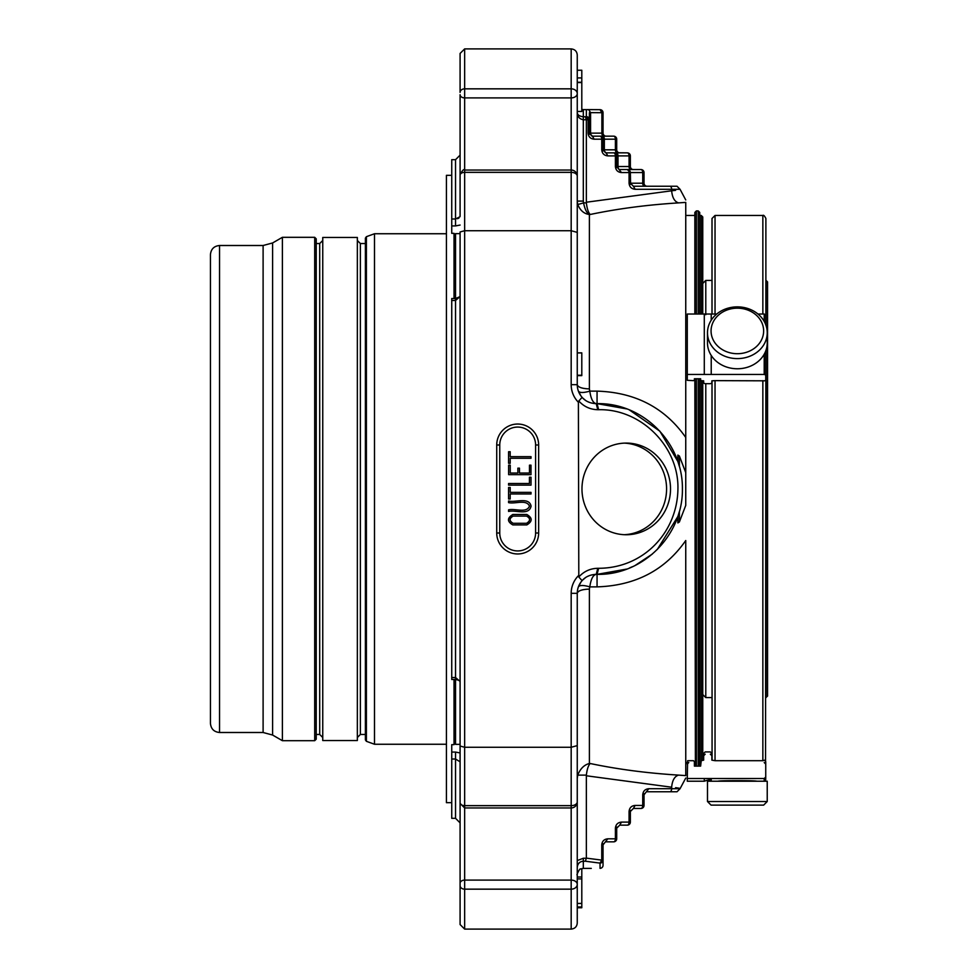 <?xml version="1.0" encoding="UTF-8"?>
<svg xmlns="http://www.w3.org/2000/svg" width="978" height="978" viewBox="0 0 978 978"><rect width="100%" height="100%" fill="white"/><g stroke="black" fill="none" stroke-linecap="round" stroke-linejoin="round"><path stroke-width="1.47" d="M760.114 319.561A26.284 22.763 180 0 1 737.351 353.706A26.284 22.763 180 0 1 714.588 319.561A26.284 22.763 180 0 1 760.114 319.561M707.485 801.52L711.067 805.114L763.647 805.114L767.229 801.52L767.229 781.214L707.485 781.214L707.485 801.52L767.229 801.52M766.031 325.503L766.031 280.405L767.559 281.921L767.559 696.079L765.884 697.595M763.219 319.806A29.878 25.868 180 0 1 767.229 332.74A29.878 25.868 180 0 1 737.351 358.608A29.878 25.868 180 0 1 707.485 332.74A29.878 25.868 180 0 1 729.625 307.752A29.878 25.868 180 0 1 763.219 319.806M767.229 332.74L767.229 342.899A29.878 25.868 180 0 1 745.089 367.887A29.878 25.868 180 0 1 711.483 355.833A29.878 25.868 180 0 1 707.485 342.899L707.485 332.74M717.938 781.214C718.573 780.432 756.018 780.42 756.776 781.214M765.542 760.921L765.884 350.564M765.884 325.063L765.884 218.485C764.539 215.82 763.525 214.818 762.852 215.453L762.852 314.024M712.07 760.138L712.008 380.833M712.008 314.024L712.008 218.485L715.04 215.453L762.852 215.453M765.737 324.659L765.737 315.002L764.209 314.024L757.987 314.024M716.727 314.024L687.277 314.024L687.277 380.32L693.463 380.638L694.404 380.32L694.404 378.767L700.627 378.767L700.627 380.638L700.627 378.767M764.209 354.219L764.209 374.452L711.226 374.452L711.226 355.442M711.226 320.185L711.226 314.024M704.294 314.024L704.294 374.452L687.277 374.452M704.294 374.452L711.226 374.452M764.209 374.452L765.737 374.977L765.737 380.32L764.564 380.821L715.04 380.638L711.862 380.833L711.862 383.18L710.346 383.694L705.175 383.694L703.659 383.18L703.659 380.833L700.627 380.638M765.737 350.98L765.737 374.977M710.346 754.197L711.862 755.713L711.862 753.402L711.862 760.138L715.04 760.701L762.852 760.701L762.852 380.638M765.737 779.698L765.737 777.021L765.737 779.698L764.209 781.214L764.209 778.525L765.737 777.021L764.209 778.525L687.277 778.525L687.607 760.701L693.463 760.701L694.404 761.63L694.404 766.116L700.627 766.116L701.238 760.701L701.238 380.638M704.294 778.525L704.294 781.214C709.172 779.503 711.495 779.503 711.226 781.214L711.226 778.525M685.749 762.547L687.277 762.547L687.277 764.062L688.793 762.547M704.294 781.214L687.277 781.214L687.277 778.525M764.209 762.547L765.737 764.062L765.737 761.63L765.737 777.021M762.852 760.701L764.564 760.175L765.737 761.63M705.175 751.911L703.659 753.402L705.175 751.911L710.346 751.911L711.862 753.402M701.238 760.701L703.659 760.138L703.659 753.402L703.659 755.713L705.175 754.197M711.862 380.833L711.862 383.18M703.659 383.18L703.659 380.833M712.008 697.595L705.786 697.595L705.786 383.694M705.786 314.708L705.786 280.405L712.008 280.405M702.754 760.138L702.754 380.833L702.754 694.551L705.786 697.595M701.238 314.024L701.238 215.453L702.754 216.969L702.754 314.024L702.754 283.449L705.786 280.405M526.555 516.103L513.157 516.103C509.061 518.474 509.061 520.883 513.144 523.303L526.555 523.303C530.565 520.773 530.565 518.364 526.555 516.103M644.025 805.42A3.032 3.032 0 0 1 640.981 808.451A3.032 3.032 0 0 0 644.025 805.42L644.025 794.796L644.025 805.42L642.729 805.42L642.729 794.796C643.084 791.104 645.113 789.087 648.793 788.72L644.025 794.796A3.032 3.032 0 0 1 644.245 793.659M589.612 134.255A3.032 3.032 0 0 1 589.392 133.13L590.565 133.13A3.032 1.858 -90 0 0 592.423 136.162L600.015 136.162A3.032 3.032 0 0 1 603.047 139.194L603.047 149.817L604.343 149.817L604.343 139.194L616.702 139.194L616.702 149.817L616.702 139.194A3.032 3.032 0 0 0 613.671 136.162A3.032 1.736 -90 0 1 615.406 139.194L615.406 149.817L604.343 149.817A3.032 1.736 -90 0 0 606.079 152.849L627.326 152.849A3.032 1.736 90 0 1 629.074 155.893L630.358 155.893L630.358 166.517L630.358 155.893A3.032 3.032 0 0 0 627.326 152.849L619.05 152.776M616.262 152.849A3.032 1.736 90 0 1 617.998 155.893L617.998 166.517A3.032 1.736 -90 0 0 619.734 169.549L640.981 169.549A3.032 1.736 90 0 1 642.729 172.58L644.025 172.58L644.025 183.204L644.025 172.58A3.032 3.032 0 0 0 640.981 169.549A3.032 3.032 0 0 1 644.025 172.58M621.482 822.107L619.734 825.151L616.702 828.183L615.406 828.183C615.773 824.491 617.79 822.474 621.482 822.107L629.074 822.107A3.032 1.736 -90 0 1 627.326 825.151L619.734 825.151L627.326 825.151A3.032 3.032 0 0 0 630.358 822.107L630.358 811.483A3.032 3.032 0 0 1 630.578 810.359M616.702 838.806A3.032 3.032 0 0 1 613.671 841.838A3.032 1.736 -90 0 0 615.406 838.806L616.702 838.806L616.702 828.183A3.032 3.032 0 0 1 616.922 827.046M603.267 843.745A3.032 3.032 0 0 0 603.047 844.87L603.047 860.114A3.032 2.995 180 0 1 600.015 863.109L585.394 861.227L586.348 858.134L601.751 860.114L600.015 863.109L600.076 868.33A3.032 3.032 0 0 0 603.047 865.298L603.047 860.114L601.751 860.114L601.751 844.87C602.106 841.19 604.135 839.161 607.827 838.806L603.047 844.87L601.751 844.87M619.734 152.849A3.032 3.032 0 0 1 616.702 149.817L615.406 149.817A3.032 1.736 -90 0 0 617.155 152.849L606.079 152.849L607.827 155.893C604.135 155.526 602.118 153.509 601.751 149.817L603.047 149.817A3.032 3.032 0 0 0 603.267 150.954M616.922 167.641A3.032 3.032 0 0 1 616.702 166.517L621.482 172.58C617.79 172.226 615.773 170.196 615.406 166.517L629.074 166.517L629.074 155.893L616.702 155.893L616.702 166.517M627.326 169.549A3.032 1.736 90 0 1 629.074 172.58L630.358 172.58A3.032 3.032 0 0 0 627.326 169.549L630.358 172.58L642.729 172.58L642.729 183.204L630.358 183.204L630.358 172.58L630.578 184.341M613.671 152.849A3.032 3.032 0 0 1 616.702 155.893L615.406 155.893A3.032 1.736 90 0 0 613.671 152.849M602.595 136.162A3.032 1.736 -90 0 1 604.343 139.194L601.751 139.194A3.032 1.736 90 0 0 600.015 136.162L613.671 136.162M588.096 133.13L588.096 119.622L586.348 116.651L586.348 109.67L588.695 109.609L600.015 109.67L601.873 112.702L603.047 112.702L603.047 133.13A3.032 3.032 0 0 0 606.079 136.162L592.423 136.162L594.159 139.194C590.48 138.839 588.45 136.81 588.096 133.13L589.392 133.13L589.392 119.622A3.032 2.983 180 0 0 586.348 116.651L585.394 116.773L586.348 119.756A5.33 3.032 -7.8 0 1 586.348 119.866L586.348 202.226L671.641 190.796C672.302 197.703 674.624 201.737 678.61 202.886C647.265 204.818 617.79 208.693 590.186 214.488C588.279 212.458 587.02 208.595 586.384 202.886L586.348 202.226M640.981 169.549L633.402 169.549A3.032 3.032 0 0 1 630.358 166.517L629.074 166.517A3.032 1.736 -90 0 0 630.81 169.549L619.734 169.549M603.744 136.162A3.032 1.858 90 0 1 601.873 133.13L590.565 133.13L590.565 112.641L589.392 112.702L589.392 119.622L586.348 119.866M600.015 109.67L583.316 109.609L583.316 116.773L585.394 116.773M508.584 463.291L508.584 451.738L510.198 451.738L510.198 456.665L531.03 456.665L531.03 458.279L510.198 458.279L510.198 463.291L508.584 463.291M529.44 483.499L529.44 477.215L531.03 477.215L531.03 485.112L508.584 485.112L508.584 483.499L529.44 483.499M508.584 509.844C515.137 508.218 526.58 513.584 529.477 506.115C526.372 499.037 515.125 504.208 508.584 502.631L508.584 501.017C515.687 502.729 529.11 496.665 531.091 506.164C528.915 515.919 515.712 509.685 508.584 511.445L508.584 509.844M526.861 514.489C532.607 517.912 532.594 521.396 526.824 524.917L512.827 524.917C507.044 521.567 507.044 518.083 512.827 514.489L526.861 514.489M508.584 499L508.584 487.46L510.198 487.46L510.198 492.374L531.03 492.374L531.03 493.988L510.198 493.988L510.198 499L508.584 499M529.477 473.034L529.477 465.173L531.005 465.173L531.005 474.648L508.633 474.648L508.633 465.173L510.247 465.173L510.247 473.034L517.863 473.034L517.863 468.156L519.465 468.156L519.465 473.034L529.477 473.034M603.047 860.114L603.047 865.298A3.032 3.032 180 0 1 600.015 868.33L600.052 868.33M633.402 808.451L630.358 811.483L629.074 811.483C629.429 807.804 631.446 805.774 635.138 805.42L633.402 808.451L640.981 808.451A3.032 1.736 -90 0 0 642.729 805.42L635.138 805.42M613.671 841.838L606.079 841.838M633.402 186.236L635.138 189.28C631.458 188.913 629.429 186.896 629.074 183.204L630.358 183.204L633.402 186.236L669.893 186.236L644.465 186.236A3.032 1.736 -90 0 1 642.729 183.204L644.025 183.204A3.032 3.032 0 0 0 647.057 186.236L646.372 186.162M589.392 133.13L592.423 136.162M603.047 149.817L606.079 152.849M633.402 169.549L632.705 169.463M631.25 168.656L630.578 167.641M617.595 151.969L616.922 150.954M606.079 136.162L605.394 136.076M603.939 135.27L603.267 134.255M588.695 109.609L590.565 112.641L601.873 112.702L601.873 133.13L603.047 133.13L603.047 112.702A3.032 3.032 0 0 0 600.076 109.67A3.032 3.032 0 0 1 603.047 112.702M644.905 185.355L644.245 184.341M535.602 444.99A17.922 17.922 0 0 0 517.68 427.068A17.922 17.922 0 0 0 499.758 444.99L499.758 533.01A17.922 17.922 0 0 0 517.68 550.932A17.922 17.922 0 0 0 535.602 533.01L535.602 444.99L538.646 444.99L538.646 533.01L535.602 533.01M647.057 791.764L669.893 791.764L647.057 791.764M685.749 778.048L680.052 788.72L677.02 791.764L669.893 791.764A3.032 1.736 90 0 0 671.641 788.72L648.793 788.72M626.519 408.877L597.057 403.633C643.622 402.704 683.047 443.327 682.412 489C683.047 534.673 643.622 575.296 597.057 574.367L598.622 568.291C644.037 568.194 677.338 531.959 677.925 489C679.001 446.628 640.993 408.621 598.622 409.709L597.057 403.633L596.213 403.633L597.79 409.709C590.223 409.525 583.89 406.628 578.805 401.004L582.106 397.337C585.467 401.286 590.174 403.376 596.213 403.633C593.059 403.07 590.92 398.902 589.795 391.127C583.475 392.948 579.673 392.948 578.377 391.127L581.018 396.017M582.106 397.337A18.973 18.973 0 0 1 577.252 384.672L571.176 384.672A25.037 25.037 0 0 0 578.389 402.251L578.805 576.996C583.89 571.372 590.211 568.475 597.79 568.291L596.213 574.367C590.174 574.624 585.467 576.714 582.106 580.663A18.973 18.973 0 0 0 577.252 593.328L577.252 745.615L571.176 747.278L464.648 747.278L464.648 230.722L571.176 230.722L571.176 172.348A6.076 3.765 -0 0 1 577.252 176.113L577.252 112.348C577.313 114.829 579.343 116.309 583.316 116.773L583.316 119.756C579.343 118.974 577.313 116.504 577.252 112.348M678.61 775.114C674.624 776.263 672.302 780.297 671.641 787.204C682.73 788.647 682.73 788.647 671.641 787.204L586.348 775.774L586.384 775.114C587.02 769.405 588.279 765.542 590.186 763.512C617.79 769.307 647.265 773.182 678.61 775.114L685.761 775.615L685.749 540.528C665.016 570.198 635.443 585.639 597.057 586.873L597.057 574.367L596.213 574.367C593.059 574.93 590.92 579.098 589.795 586.873C583.475 585.052 579.673 585.052 578.377 586.873L581.018 581.983M669.893 186.236L677.02 186.236L669.893 186.236A3.032 1.736 90 0 1 671.641 189.28L680.052 189.28L677.02 186.236M577.252 352.862L581.8 352.862L581.8 375.625L577.252 375.625M577.252 111.455L581.8 111.455L581.8 70.245L577.252 70.245M670.517 488.914A45.832 44.267 -90 0 1 626.25 534.746A45.832 44.267 -90 0 1 581.971 488.914A45.832 44.267 -90 0 1 626.25 443.083A45.832 44.267 -90 0 1 670.517 488.914M578.389 402.251L578.805 401.004M538.646 444.99A20.954 20.954 0 0 0 517.68 424.036A20.954 20.954 0 0 0 496.726 444.99L496.726 533.01A20.954 20.954 0 0 0 517.68 553.964A20.954 20.954 0 0 0 538.646 533.01M583.194 861.227L583.304 861.227C579.661 861.545 577.643 863.647 577.252 867.523M582.106 580.663L578.805 576.996M577.252 907.755L581.8 907.755L577.252 907.755L581.8 907.755L577.252 907.755L581.8 907.755L581.8 903.452L577.252 903.452M581.8 903.452L581.8 868.586M586.348 775.774L586.348 858.134M582.888 579.844L585.26 577.851M588.169 576.164L589.111 575.749M589.807 575.48L591.58 574.942M677.864 522.912L677.864 516.494L677.864 522.912L679.38 521.971L685.749 505.406L685.749 472.594L679.38 456.029L679.38 466.433L677.864 461.494L677.864 455.088L677.864 461.494L659.844 431.176L629.575 410.075M657.289 549.489L677.864 516.506L679.38 511.555L679.38 521.971M591.58 403.058L589.807 402.52M589.111 402.251L588.169 401.836M585.26 400.149L582.888 398.156M577.252 201.089L583.316 201.089L583.573 202.886L577.754 204.549L577.252 201.089M586.384 202.886L583.573 202.886C584.832 209.231 586.763 213.094 589.392 214.488C584.147 213.864 580.26 210.551 577.754 204.549M571.176 48.9L571.176 88.839L464.648 88.839A4.548 3.57 180 0 0 460.088 92.409L460.088 53.448L464.648 48.9L571.176 48.9C574.905 49.316 576.934 51.333 577.252 54.976L577.252 93.595A6.076 4.291 180 0 1 571.176 97.898L571.176 88.839A6.076 4.756 -0 0 1 577.252 93.595L577.252 181.126M577.252 294.83L577.252 280.735M597.057 403.633L597.057 391.127L589.795 391.127L589.392 388.902C582.02 388.645 577.974 387.239 577.252 384.672L577.252 232.385L571.176 230.722L571.176 384.672M460.088 231.969L460.088 296.554L455.54 300.478L455.54 298.534L451.738 298.534L451.738 679.465L455.54 679.465C458.731 680.138 460.247 680.798 460.088 681.446L460.088 744.344L455.54 744.344L455.54 677.522L460.088 681.446L460.088 803.403L460.088 231.969L464.648 230.722L464.648 172.348L571.176 172.348L571.176 170.05A6.076 6.076 0 0 1 577.252 176.113L577.252 263.644M577.252 352.948L581.8 352.948M577.252 375.234L581.8 375.234M581.8 77.922L577.252 77.922M577.252 97.005L577.252 93.595M460.088 746.031L464.648 747.278L464.648 805.652A4.548 2.824 180 0 1 460.088 802.828M571.176 929.1L571.176 889.161A6.076 4.756 0 0 0 577.252 884.405L577.252 923.024C576.934 926.667 574.905 928.684 571.176 929.1L464.648 929.1L464.648 889.161A4.548 3.57 180 0 1 460.088 885.591L460.088 924.552L464.648 929.1M577.252 860.603L583.316 858.244L586.348 858.244M460.088 924.552L460.088 883.33A4.548 3.215 0 0 1 464.648 880.102L464.648 889.161L571.176 889.161L571.176 805.652A6.076 3.765 0 0 0 577.252 801.887L577.252 884.405A6.076 4.291 180 0 0 571.176 880.102L464.648 880.102L464.648 805.652L571.176 805.652L571.176 593.328L577.252 593.328C577.974 590.761 582.02 589.355 589.392 589.098L589.795 586.873L597.057 586.873M577.252 745.615L577.252 801.887A6.076 6.076 0 0 1 571.176 807.95L464.648 807.95L460.088 803.403M698.194 314.024L698.194 210.906L696.373 210.906L696.373 314.024M696.373 378.767L696.373 766.116M699.625 766.116L699.722 378.767M699.722 314.024L699.722 212.422L698.194 210.906M700.627 762.547L699.722 762.547L699.722 489M680.052 788.72L671.641 788.72L671.678 787.204M675.615 787.669L677.351 787.913M677.888 787.987L679.184 788.195M577.252 778.561L577.717 775.114C580.321 768.671 584.208 764.796 589.392 763.512L589.392 589.098M679.38 456.029L677.864 455.088M597.057 574.367L626.58 569.098M629.587 567.925L632.277 566.763M635.529 565.198L652.277 554.098M675.615 190.331L671.641 190.796C682.73 189.353 682.73 189.353 671.641 190.796L671.641 189.28L635.138 189.28M696.373 210.906L694.857 212.422L694.857 314.024M694.857 378.767L695.395 766.116M685.749 775.615C685.749 778.415 685.749 778.415 685.749 775.615M597.057 391.127C635.37 392.337 664.942 407.789 685.749 437.472L685.749 505.406M685.749 472.594L685.749 202.385L678.61 202.886M685.749 202.385C685.749 199.585 685.749 199.585 685.749 202.385C685.749 199.585 685.749 199.585 685.749 202.385M581.8 906.973L577.252 906.973L581.8 906.997M581.8 878.892L577.252 878.892M460.088 94.67L460.088 216.175L460.088 94.67A4.548 3.215 180 0 0 464.648 97.898L464.648 48.9M460.088 225.05L455.54 225.93L455.54 159.683L460.088 155.135L460.088 216.175L460.088 175.05M460.088 802.95L460.088 761.825L460.088 822.865L460.088 761.825L455.54 759.014L455.54 752.07L460.088 752.95M454.024 679.465L454.024 744.661L451.738 744.661L451.738 759.014L455.54 759.014L455.54 818.317L460.088 822.865L460.088 885.591M460.088 883.33L460.088 761.825M455.54 159.683L451.738 159.683L451.738 218.986L455.54 218.986L460.002 216.725M458.951 218.045L457.508 218.705M451.738 218.986L451.738 233.339L454.024 233.339L454.024 298.534M454.024 234.744L455.54 233.656L460.088 233.656L460.088 296.603L455.54 298.534L455.54 233.656M455.54 744.344L454.024 743.256M451.738 759.014L451.738 818.317L455.54 818.317M322.752 237.458L322.752 740.542L357.349 740.542L357.349 237.458L322.752 237.458M365.393 734.466L360.381 734.466L357.349 737.51M365.393 739.881L365.393 238.119L366.395 236.688L374.501 233.742L374.501 744.258L366.395 741.312L365.393 739.881M446.433 744.258L374.501 744.258M451.738 802.669L446.433 802.669L446.433 175.331L451.738 175.331M624.282 534.697A45.832 44.267 90 0 0 666.58 488.914A45.832 44.267 90 0 0 624.282 443.12M210.441 684.991L210.441 254.61C210.991 249.072 214.023 246.04 219.549 245.502L219.549 732.498C214.023 731.96 210.991 728.928 210.441 723.39L210.441 293.009M282.385 489L282.385 237.312L272.593 242.96L272.593 735.04L282.385 740.688L282.385 489M314.708 740.688L314.708 237.312L316.224 238.828L316.224 739.172L314.708 740.688L282.385 740.688M316.224 734.466L319.708 734.466L319.708 243.534L322.752 240.49M766.031 350.124L766.031 697.595M715.04 314.024L715.04 215.453M764.209 314.024L764.209 321.42M715.04 760.701L715.04 380.638M629.074 811.483L629.074 822.107L630.358 822.107M607.827 838.806L615.406 838.806L615.406 828.183M644.025 794.796L642.729 794.796M597.79 568.291L598.622 568.291M597.79 409.709L598.622 409.709M583.316 201.089L583.316 119.756L586.348 119.756M594.159 139.194L601.751 139.194L601.751 149.817M607.827 155.893L615.406 155.893L615.406 166.517M621.482 172.58L629.074 172.58L629.074 183.204M499.758 444.99L496.726 444.99M496.726 533.01L499.758 533.01M583.316 858.244L583.316 861.227L585.394 861.227M583.316 861.227L583.316 868.391L591.274 868.391M578.389 575.749A25.037 25.037 0 0 0 571.176 593.328M577.252 82.262L581.8 82.262M460.088 174.597L460.088 174.597C462.46 170.245 463.988 168.729 464.648 170.05L464.648 97.898L571.176 97.898L571.176 170.05L464.648 170.05L464.648 172.348A4.548 2.824 180 0 0 460.088 175.172M698.194 766.116L698.194 378.767M577.717 775.114L586.384 775.114M590.186 763.512L589.392 763.512M589.392 388.902L589.392 214.488L590.186 214.488M451.738 677.522L455.54 677.522L455.54 300.478L451.738 300.478M455.54 225.93L451.738 225.93M455.54 752.07L451.738 752.07M365.393 243.534L360.381 243.534L360.381 734.466M366.395 741.312L366.395 236.688M219.549 732.498L263.106 732.498L263.106 245.502L219.549 245.502M316.224 243.534L319.708 243.534M595.419 574.379L593.976 574.502M593.964 403.498L595.419 403.621M583.316 109.609L581.8 109.414M581.8 82.555L577.252 82.555M583.316 868.391L580.651 869.014C579.807 867.523 575.871 876.74 577.252 874.466M701.238 215.453L699.722 215.453M685.749 199.952L680.052 189.28M694.857 215.453L685.749 215.453M581.8 877.021L577.252 877.021M319.708 734.466L322.752 737.51M360.381 243.534L357.349 240.49M446.433 233.742L374.501 233.742M272.593 242.96L263.106 245.502M263.106 732.498L272.593 735.04M314.708 237.312L282.385 237.312"/></g></svg>
